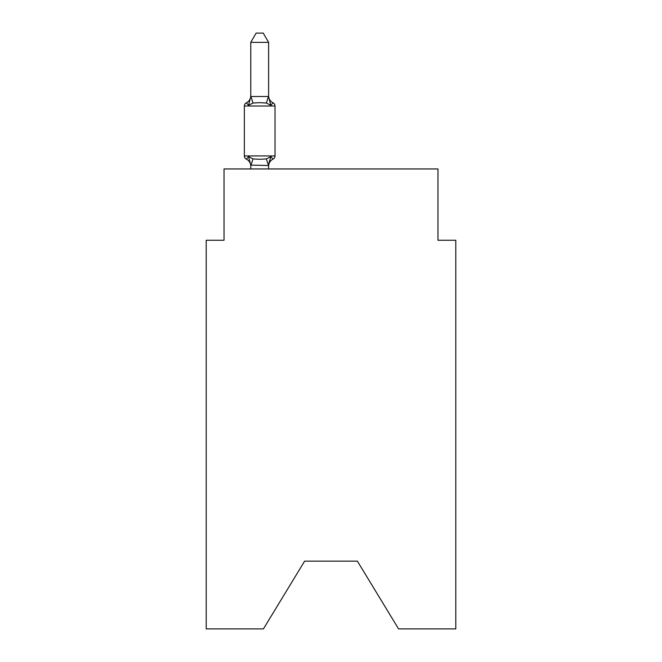<?xml version="1.0" encoding="UTF-8"?>
<svg xmlns="http://www.w3.org/2000/svg" width="662" height="662" viewBox="0 0 662 662"><rect width="100%" height="100%" fill="white"/><g stroke="black" fill="none" stroke-linecap="round" stroke-linejoin="round"><path stroke-width="0.99" d="M357.389 561.153L398.565 628.9L455.795 628.9L455.795 240.256L437.963 240.256L437.963 168.951L224.037 168.951L224.037 240.256L206.205 240.256L206.205 628.9L263.435 628.9L304.611 561.153L357.389 561.153L304.611 561.153M246.363 159.137A3.567 3.567 0 0 1 244.361 155.934A3.567 3.567 0 0 0 246.363 159.137A3.567 3.567 0 0 1 244.361 155.934A3.567 3.567 0 0 0 246.363 159.137A3.567 3.567 0 0 1 244.361 155.934A3.567 3.567 0 0 0 246.363 159.137A3.567 3.567 0 0 1 244.361 155.934A3.567 3.567 0 0 0 246.363 159.137A3.567 3.567 0 0 1 244.361 155.934A3.567 3.567 0 0 0 246.363 159.137A3.567 3.567 0 0 1 244.361 155.934A3.567 3.567 0 0 0 246.363 159.137A3.567 3.567 0 0 1 244.361 155.934A3.567 3.567 0 0 0 246.363 159.137A3.567 3.567 0 0 1 244.361 155.934A3.567 3.567 0 0 0 246.363 159.137A3.567 3.567 0 0 1 244.361 155.934A3.567 3.567 0 0 0 246.363 159.137A3.567 3.567 0 0 1 244.361 155.934A3.567 3.567 0 0 0 246.363 159.137A3.567 3.567 0 0 1 244.361 155.934A3.567 3.567 0 0 0 246.363 159.137A3.567 3.567 0 0 1 244.361 155.934A3.567 3.567 0 0 0 246.363 159.137A3.567 3.567 0 0 1 244.361 155.934A3.567 3.567 0 0 0 246.363 159.137A3.567 3.567 0 0 1 244.361 155.934A3.567 3.567 0 0 0 246.363 159.137A3.567 3.567 0 0 1 244.361 155.934A3.567 3.567 0 0 0 246.363 159.137A3.567 3.567 0 0 1 244.361 155.934A3.567 3.567 0 0 0 246.363 159.137A3.567 3.567 0 0 1 244.361 155.934A3.567 3.567 0 0 0 246.363 159.137A3.567 3.567 0 0 1 244.361 155.934A3.567 3.567 0 0 0 246.363 159.137A3.567 3.567 0 0 1 244.361 155.934A3.567 3.567 0 0 0 246.363 159.137L248.548 156.629L246.363 159.137L248.548 156.629L246.363 159.137L248.548 156.629L246.363 159.137L248.548 156.629L246.363 159.137L248.548 156.629L246.363 159.137L248.548 156.629L246.363 159.137L248.548 156.629L246.363 159.137L248.548 156.629L246.363 159.137L248.548 156.629L246.363 159.137L248.548 156.629L253 158.921L259.686 159.277L266.381 158.921L270.832 156.629L273.017 159.137L270.832 156.629L273.017 159.137L270.832 156.629L273.017 159.137L270.832 156.629L273.017 159.137L270.832 156.629L268.458 165.508L250.774 165.136L250.774 166.195A7.845 7.845 0 0 0 246.363 159.137L248.548 156.629L250.774 165.136M268.607 42.368L250.774 42.368L256.128 33.1L263.253 33.1L268.607 42.368L268.607 96.809L270.832 105.316L273.017 102.809A3.567 3.567 0 0 1 275.02 106.011A3.567 3.567 0 0 0 273.017 102.809L270.832 105.316L266.381 103.024L259.686 102.668L253 103.024L248.548 105.316L246.363 102.809A7.845 7.845 0 0 0 250.774 95.758M268.607 96.809L268.607 95.758L268.607 96.809M250.774 96.669L248.548 105.316L246.363 102.809A3.567 3.567 0 0 0 244.361 106.011L275.02 106.011A3.567 3.567 0 0 0 273.017 102.809L270.832 105.316L273.017 102.809A3.567 3.567 0 0 1 275.02 106.011A3.567 3.567 0 0 0 273.017 102.809L270.832 105.316L273.017 102.809A3.567 3.567 0 0 1 275.02 106.011A3.567 3.567 0 0 0 273.017 102.809L270.832 105.316L273.017 102.809A3.567 3.567 0 0 1 275.02 106.011A3.567 3.567 0 0 0 273.017 102.809L270.832 105.316L273.017 102.809A3.567 3.567 0 0 1 275.02 106.011A3.567 3.567 0 0 0 273.017 102.809L270.832 105.316L273.017 102.809A3.567 3.567 0 0 1 275.02 106.011A3.567 3.567 0 0 0 273.017 102.809L270.832 105.316L273.017 102.809A3.567 3.567 0 0 1 275.02 106.011A3.567 3.567 0 0 0 273.017 102.809L270.832 105.316L273.017 102.809A3.567 3.567 0 0 1 275.02 106.011A3.567 3.567 0 0 0 273.017 102.809L270.832 105.316L273.017 102.809A3.567 3.567 0 0 1 275.02 106.011A3.567 3.567 0 0 0 273.017 102.809L270.832 105.316L273.017 102.809A3.567 3.567 0 0 1 275.02 106.011L275.02 155.934A3.567 3.567 0 0 1 273.017 159.137L270.832 156.629M244.361 106.011L244.361 155.934L275.02 155.934M250.774 42.368L250.774 96.486L268.607 96.486M268.607 168.951L268.607 165.459M250.774 168.951L250.774 165.459M273.017 159.137A7.845 7.845 0 0 0 268.607 166.195M268.607 165.136L269.442 160.94M268.607 95.758A7.845 7.845 0 0 0 273.017 102.809M253 158.921L250.923 165.508M266.381 158.921L268.458 165.508M250.923 96.445L253 103.024M268.458 96.445L266.381 103.024"/></g></svg>
